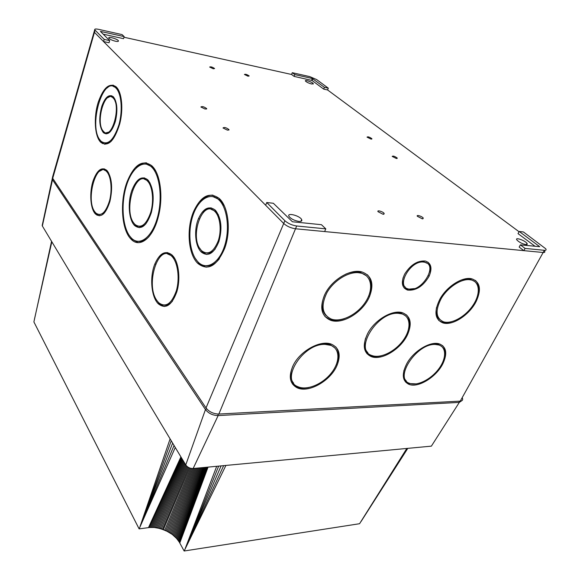<?xml version="1.0" encoding="UTF-8"?>
<svg xmlns="http://www.w3.org/2000/svg" width="580" height="580" viewBox="0 0 580 580"><rect width="100%" height="100%" fill="white"/><g stroke="black" fill="none" stroke-linecap="round" stroke-linejoin="round"><path stroke-width="0.87" d="M51.555 241.316L33.894 321.936L139.113 528.88L149.531 527.503L154.164 527.481L160.124 528.496L165.945 530.62L172.267 534.441L176.603 538.479L179.271 542.09L184.15 551L359.578 523.711L406.834 448.441M407.798 448.354L361.108 521.434M184.15 551L225.903 465.435M216.702 466.298L185.237 548.477L223.67 465.646M218.667 466.117L189.239 539.255L221.103 465.885M179.778 542.967L208.053 467.11M179.271 542.09L207.299 467.183M178.684 541.162L206.487 467.262M178.038 540.248L205.632 467.342M177.342 539.356L204.74 467.422M176.603 538.479L203.805 467.509M175.82 537.624L202.84 467.603M174.993 536.79L201.833 467.697M174.123 535.978L200.796 467.792M173.21 535.195L199.73 467.893M172.267 534.441L198.636 467.995M172.92 534.963L171.288 533.723L197.519 468.103M172.506 534.666L170.274 533.034L196.381 468.205M171.288 533.832L169.229 532.375L195.228 468.314M170.034 533.042L168.156 531.751L194.054 468.43M168.744 532.295L167.062 531.171L192.872 468.531M167.431 531.585L165.945 530.62L191.741 468.495M166.083 530.932L164.72 530.316L190.668 468.299M164.72 530.316L163.328 529.758L189.653 467.98M163.328 529.758L161.929 529.243L162.494 529.221L188.681 467.545M161.929 529.243L160.508 528.786L161.312 528.837L187.761 467.001M160.508 528.786L159.079 528.373L160.124 528.496L186.912 466.334M159.079 528.373L157.644 528.017L158.934 528.199L186.137 465.515M157.644 528.017L156.209 527.72L157.738 527.952L185.469 464.493M156.542 527.749L184.839 463.442M155.353 527.59L184.222 462.412M154.164 527.481L183.621 461.412M152.989 527.416L183.041 460.44M151.822 527.394L182.475 459.498M150.669 527.43L181.931 458.591M149.531 527.503L181.402 457.714M148.487 527.619L180.909 456.895M139.113 528.88L175.262 447.477M170.107 438.893L140.106 526.328L174.051 445.462M171.245 440.778L143.738 516.983L172.637 443.113M34.401 319.435L51.837 241.787M156.209 527.72L155.817 527.648M461.695 400.787L459.316 402.382L218.145 415.577C212.802 415.454 208.575 413.453 205.458 409.567L52.497 179.742L52.505 177.951M42.311 224.91L42.355 225.99L185.745 464.95C187.507 467.364 189.979 468.553 193.147 468.51L431.375 446.143L459.316 402.382L459.179 401.179M217.362 197.961L216.195 197.823M214.317 196.772L213.23 196.649M248.008 76.197L244.426 74.472C245.456 73.979 247.044 74.472 249.19 75.965L248.008 76.197M383.09 214.274L378.015 211.678C376.724 209.757 383.184 211.649 384.192 213.483L383.09 214.274M422.32 218.834L417.332 216.275C416.034 214.433 422.247 216.34 423.27 218.094L422.32 218.834M370.997 139.091L367.024 137.126C367.887 136.474 369.525 137.01 371.918 138.721L370.997 139.091M205.131 109.076L200.89 106.996C202.137 106.162 204.073 106.706 206.698 108.627L205.131 109.076M227.462 130.166L223.01 127.97C224.235 127.013 226.236 127.564 229.013 129.63L227.462 130.166M213.28 68.788L209.655 67.048C210.765 66.533 212.411 67.033 214.6 68.556L213.28 68.788M396.365 158.485L392.196 156.411C393.037 155.679 394.719 156.23 397.249 158.057L396.365 158.485M298.86 221.422C294.27 220.581 290.979 218.892 288.978 216.347C286.585 212.28 299.802 215.644 301.651 219.559C302.274 220.965 301.339 221.589 298.86 221.422M115.42 41.216C111.976 40.325 109.779 39.28 108.822 38.084C107.786 36.148 117.827 39.034 118.436 40.839C118.61 41.521 117.602 41.644 115.42 41.216M311.59 83.984C308.647 83.186 306.61 82.2 305.464 81.04C304.29 79.373 312.482 82.092 313.301 83.636L311.59 83.984M525.857 244.6C522.152 243.81 519.165 242.266 516.896 239.975C514.453 236.821 525.001 240.381 526.995 243.382C527.604 244.296 527.22 244.702 525.857 244.6M266.742 202.514L284.882 220.719C288.071 223.525 292.008 225.279 296.677 225.99L325.808 228.854L321.458 224.707L292.421 221.763L273.368 203.275L266.742 202.514L265.647 205.248L103.581 41.586L109.047 42.76L109.671 40.6L100.405 31.392L124.156 36.591L123.547 38.679L103.204 34.176M520.39 244.862L525.103 248.421L544.374 250.313C546.063 250.429 546.505 249.907 545.715 248.755L523.414 231.964L519.202 231.478L539.741 246.703L520.39 244.862L519.165 247.08L523.863 250.647L324.619 231.558L325.808 228.854M519.202 231.478L518.027 233.617L535.159 246.355M123.975 37.229L291.58 74.479L294.103 76.393L312.069 80.468L323.698 89.11L327.584 89.951L519.057 231.739M462.434 398.163C463.058 399.939 462.333 400.925 460.259 401.121L218.863 414.048C213.454 413.917 209.17 411.887 206.016 407.965L52.715 178.328L52.686 176.559M109.932 201.398C105.901 213.94 101.116 218.174 95.584 214.093C90.284 209.148 89.16 192.198 93.249 180.424C97.172 170.005 101.667 166.627 106.734 170.31L107.575 171.26C111.991 178.415 112.774 188.457 109.932 201.398M119.77 123.721C114.412 141.005 108.126 147.24 100.906 142.426C94.569 136.728 93.416 116.624 98.441 101.645C103.61 87.471 109.482 82.512 116.058 86.768L116.566 87.283C121.93 92.698 123.468 109.54 119.77 123.721M224.634 248.479C216.819 266.227 207.908 271.23 197.911 263.494C188.159 254.475 186.18 228.563 193.669 211.359C201.013 195.837 209.525 191.538 219.211 198.454C228.476 206.451 231.268 231.029 224.634 248.479M158.326 216.753C153.033 238.257 139.664 248.472 131.181 239.286C121.409 230.108 119.574 201.013 127.245 181.417C134.379 164.394 142.593 159.196 151.873 165.807L153.026 167.018C160.718 175.465 163.263 198.273 158.326 216.753M176.74 292.052C171.637 305.595 165.488 309.51 158.289 303.797C151.228 297.04 149.531 276.993 154.795 264.118C159.725 252.974 165.503 249.958 172.122 255.069L173.369 256.483C178.981 263.378 180.597 279.944 176.74 292.052M476.31 301.15C469.713 314.839 452.473 326.119 442.859 322.886C434.753 319.428 433.797 311.453 439.995 298.954C446.955 286.266 462.775 276.334 471.845 278.828C480.102 281.873 481.596 289.318 476.31 301.15L475.687 300.621M407.638 334.421C401.164 348.95 381.64 360.927 371.185 356.577C363.348 352.792 362.21 345.064 367.749 333.377C374.745 319.856 392.646 309.336 402.534 312.765C410.589 316.114 412.286 323.336 407.638 334.421L406.979 333.783M337.074 365.277C330.745 380.821 308.357 393.523 297.025 387.715C289.601 383.59 288.34 376.108 293.255 365.262C300.273 350.733 320.805 339.604 331.55 344.244C339.293 347.927 341.134 354.938 337.074 365.277L336.371 364.486M369.489 296.619C363.044 312.25 342.584 324.807 330.607 320.269C321.139 316.027 319.283 307.277 325.032 294.009C331.999 279.596 350.625 268.547 361.913 271.933C371.802 275.645 374.332 283.874 369.489 296.619L368.728 295.88M429.091 276.254C423.161 286.244 416.005 290.856 407.617 290.094C401.795 287.789 400.824 282.438 404.695 274.043C410.611 264.777 417.506 260.442 425.372 261.043C431.237 263.132 432.477 268.199 429.091 276.254L428.388 275.638M442.997 363.435C436.53 376.964 418.064 388.353 408.871 384.308C402.179 380.922 401.534 373.94 406.942 363.363C413.902 350.69 430.904 340.685 439.604 343.983C446.404 347.007 447.535 353.488 442.997 363.435L442.417 362.877M301.564 220.581L301.317 221.154M118.559 90.248L118.226 91.335M115.471 100.412L115.123 101.558M102.529 143.093L102.392 143.55M525.103 248.421L523.863 250.647L543.134 252.496C544.823 252.605 545.273 252.082 544.482 250.923M292.269 72.696L294.799 74.603L312.286 78.496L324.416 87.326L328.309 88.174L316.629 79.561L309.727 76.603L292.269 72.696L291.58 74.479M294.799 74.603L294.103 76.393M324.416 87.326L323.698 89.11M328.309 88.174L327.584 89.951M124.156 36.591L122.061 34.597L98.658 29.355C95.838 28.775 94.518 28.913 94.707 29.768L104.197 39.411L103.581 41.586L94.453 32.357L94.264 31.342M104.197 39.411L109.671 40.6M416.397 383.887L408.124 383.532L405.413 381.879M442.569 345.579C444.867 348.181 445.52 351.799 444.526 356.424M430.78 344.092L434.405 343.701L438.11 344.252L441.692 346.492M406.355 381.031C403.789 378.624 403.006 375.035 403.985 370.257M435.196 344.447L438.9 344.998C446.81 347.507 446.361 359.129 438.386 369.373C430.541 379.661 417.078 386.295 409.661 383.358C393.552 378.754 416.302 343.418 435.196 344.447M414.374 288.608L406.79 289.34L404.274 288.122M428.033 262.204C430.179 264.538 430.693 267.815 429.577 272.049M417.361 262.175L422.639 261.319L427.105 263.276M405.253 287.114C402.796 285.128 402.085 281.989 403.114 277.711M423.494 262.051L424.698 262.232C438.755 264.857 421.232 293.125 408.363 288.963C395.661 286.571 410.169 260.333 423.494 262.051M344.252 318.724C338.865 320.58 334.058 320.827 329.846 319.457L324.916 316.477M367.387 274.724C371.584 279.48 372.266 285.918 369.416 294.031M345.549 274.238C349.711 272.455 353.619 271.672 357.28 271.889L360.412 272.382L366.4 275.797M326.004 315.52C321.378 310.612 320.936 303.681 324.677 294.727M358.092 272.665L361.231 273.151C371.961 275.877 373.65 289.782 365.422 302.107C357.36 314.498 341.431 322.582 331.448 319.138C322.125 314.751 320.595 305.95 326.873 292.748C333.42 281.003 347.623 271.911 358.092 272.665M308.661 387.578C303.891 388.636 299.78 388.397 296.329 386.86L292.567 384.12M335.776 346.898C338.981 351.11 339.329 356.584 336.806 363.319M317.963 344.484L324.401 343.57L330.035 344.527L334.769 347.855M293.668 383.264C290.101 379.045 289.84 373.295 292.878 366.016M325.141 344.397L330.781 345.346C340.228 348.841 340.156 362.145 331.173 373.215C322.342 384.344 306.726 390.804 297.939 386.7C279.727 380.183 302.963 343.258 325.141 344.397M381.053 355.866C377.007 356.903 373.462 356.867 370.424 355.779L366.843 353.575M406.478 314.86C409.509 318.282 410.22 322.995 408.61 328.99M390.949 313.446L397.401 312.548L401.026 313.106L405.558 315.846M367.851 352.676C364.523 349.377 363.769 344.542 365.603 338.176M398.199 313.316L401.824 313.874C410.945 316.542 411.336 329.201 403.165 340.351C395.132 351.545 380.531 358.759 372.005 355.547C353.452 350.465 377.022 311.59 398.199 313.316M451.298 321.798C447.818 322.799 444.729 322.915 442.047 322.146L438.719 320.428M475.455 280.437C478.268 283.214 479.196 287.245 478.246 292.53M461.839 279.814L468.314 278.937L470.337 279.226L474.592 281.452M439.647 319.493C436.58 316.919 435.544 312.881 436.537 307.378M469.169 279.647L471.192 279.937C479.957 281.923 480.602 294.046 473.034 305.247C465.602 316.492 451.834 324.329 443.613 321.849C435.805 318.369 435.029 310.546 441.286 298.388C447.68 287.571 460.469 279.009 469.169 279.647M164.43 306.523L159.428 303.84L157.216 300.955M159.739 257.252C162.146 254.2 164.749 252.641 167.533 252.568M167.417 253.88L172.912 256.345L174.863 258.767M172.448 301.158C169.911 304.166 167.25 305.515 164.466 305.203M157.115 300.81C144.833 285.026 158.434 242.172 171.76 256.258C177.784 262.008 180.003 278.378 176.32 290.848C171.499 304.058 165.59 307.98 158.601 302.615L157.115 300.81M138.352 242.65L132.276 239.38L129.311 235.524M136.256 167.874C139.599 164.328 143.042 162.661 146.595 162.879M146.406 164.125L152.634 167.12L155.853 171.267M149.082 236.567C145.551 240.287 141.999 241.904 138.424 241.403M129.681 236.045C122.365 226.04 120.952 203.413 126.36 185.883C131.667 168.258 143.129 158.971 151.518 166.96C160.044 174.747 162.864 199.259 157.166 218.5C151.583 237.858 139.475 246.413 131.471 238.148L129.681 236.045M206.175 267.228L199.092 263.574L195.069 258.086M200.339 202.021C204.262 197.243 208.474 194.952 212.976 195.141M212.773 196.548L219.958 199.882L224.358 205.951M219.385 258.781C215.231 263.987 210.844 266.329 206.241 265.814M196.808 260.594C189.232 251.198 187.644 230.499 193.14 214.933C198.527 199.259 210.257 191.755 218.754 199.737C227.374 207.517 230.144 229.839 224.344 246.681C218.674 263.646 206.4 270.389 198.287 262.225L196.808 260.594M104.922 144.319L101.942 142.586L99.716 139.577M107.104 88.015C109.228 85.978 111.338 85.042 113.434 85.216M113.231 86.376L116.79 88.073L118.704 90.487M111.374 141.136C109.192 142.992 107.09 143.666 105.052 143.159M100.34 140.425C88.058 127.056 102.783 74.929 115.739 87.87C121.423 92.93 122.982 110.468 118.907 124.874C113.694 140.295 107.786 145.79 101.174 141.346L100.34 140.425M99.376 215.811L96.621 214.201L95.033 212.099M99.202 171.441L104.212 168.816M104.066 169.962L107.496 171.52L108.598 172.833M104.472 212.911L99.463 214.658M94.823 211.809C85.391 199.854 96.338 160.638 106.444 171.383C110.99 175.66 112.498 189.522 109.547 200.731C105.712 212.722 101.145 216.819 95.838 213.034L94.823 211.809M151.358 212.519C146.718 225.99 141.165 230.354 134.712 225.62C128.716 220.067 127.426 202.289 132.008 190.008C136.525 178.894 141.737 175.457 147.632 179.713L148.436 180.576C153.548 188.232 154.519 198.875 151.358 212.519M218.885 241.585C213.926 253.605 208.089 257.107 201.362 252.097C195.141 246.406 193.742 229.89 198.44 218.725C203.239 208.35 208.807 205.45 215.144 210.025L215.804 210.707C221.393 218.442 222.423 228.737 218.885 241.585M115.391 121.343C111.933 131.95 107.938 135.734 103.4 132.69C99.194 126.947 98.651 118.168 101.775 106.357C105.154 97.106 108.96 93.888 113.201 96.693L113.578 97.07C117.254 102.385 117.856 110.475 115.391 121.343M139.309 227.686L135.814 225.721L133.712 222.908M137.996 181.322C140.077 179.002 142.231 177.857 144.449 177.886M144.282 179.133L148.4 181.004L150.111 183.135M145.906 223.829C143.746 225.982 141.571 226.852 139.396 226.439M133.994 223.3C123.025 210.286 135.626 168.766 147.291 180.858C152.496 185.687 154.178 200.542 150.756 212.273C146.327 224.779 141.078 228.846 135.01 224.475L133.994 223.3M206.828 254.482L202.55 252.191L199.708 248.204M203.051 212.693C205.574 209.481 208.3 207.872 211.221 207.879M211.04 209.293L215.898 211.439L218.428 214.832M215.216 249.03C212.57 252.169 209.808 253.518 206.915 253.069M200.883 249.879C189.167 237.104 202.435 198.882 214.701 211.308C220.124 216.268 221.843 230.253 218.239 240.86C213.585 252.119 208.089 255.439 201.753 250.828L200.883 249.879M106.147 133.907L104.444 132.856L102.841 130.609M107.561 97.759L111.65 95.722M111.462 96.882L113.941 97.984L114.978 99.231M110.287 131.711L106.292 132.748M103.189 131.073C95.309 122.67 104.77 89.436 112.89 97.788C121.735 105.052 111.817 140.715 103.682 131.609L103.189 131.073M42.355 225.99L52.497 179.742L53.295 179.191M193.147 468.51L218.145 415.577L218.051 414.062M185.745 464.95L205.458 409.567L206.596 408.74M218.863 414.048L295.503 228.774C290.841 228.07 286.911 226.309 283.729 223.503L265.647 205.248M206.016 407.965L284.882 220.719M52.715 178.328L95.04 30.225M460.259 401.121L544.374 250.313M296.677 225.99L295.503 228.774L324.619 231.558M312.286 78.496L311.59 80.257M312.765 78.706L312.069 80.468M155.556 264.168L154.795 264.118M127.875 181.496L127.245 181.417M194.503 211.446L193.669 211.359M98.948 101.739L98.441 101.645M93.793 180.496L93.249 180.424M132.646 190.088L132.008 190.008M199.281 218.812L198.44 218.725M102.297 106.444L101.775 106.357M42.18 225.54L52.186 179.039M52.729 178.343L52.156 178.647M96.983 215.18L97.143 214.673M526.995 243.382L526.299 244.63M313.301 83.636L313.113 84.1M118.436 40.839L118.298 41.31M301.651 219.559L300.904 221.321M94.707 29.768L52.396 177.589M397.249 158.057L397.039 158.521M229.013 129.63L228.817 130.152M206.698 108.627L206.538 109.069M371.918 138.721L371.744 139.127M423.27 218.094L422.9 218.841M384.192 213.483L383.822 214.274M408.124 383.532L408.871 384.308M438.11 344.252L438.9 344.998M406.79 289.34L407.617 290.094M423.849 261.5L424.698 262.232M329.846 319.457L330.607 320.269M360.412 272.382L361.231 273.151M296.329 386.86L297.025 387.715M330.035 344.527L330.781 345.346M370.424 355.779L371.185 356.577M401.026 313.106L401.824 313.874M442.047 322.146L442.859 322.886M470.337 279.226L471.192 279.937M159.428 303.84L158.289 303.797M172.912 256.345L171.76 256.258M132.276 239.38L131.181 239.286M152.634 167.12L151.518 166.96M199.092 263.574L197.911 263.494M219.958 199.882L218.754 199.737M101.942 142.586L100.906 142.426M116.79 88.073L115.739 87.87M96.621 214.201L95.584 214.093M107.496 171.52L106.444 171.383M135.814 225.721L134.712 225.62M148.4 181.004L147.291 180.858M202.55 252.191L201.362 252.097M215.898 211.439L214.701 211.308M104.444 132.856L103.4 132.69M113.941 97.984L112.89 97.788"/></g></svg>
